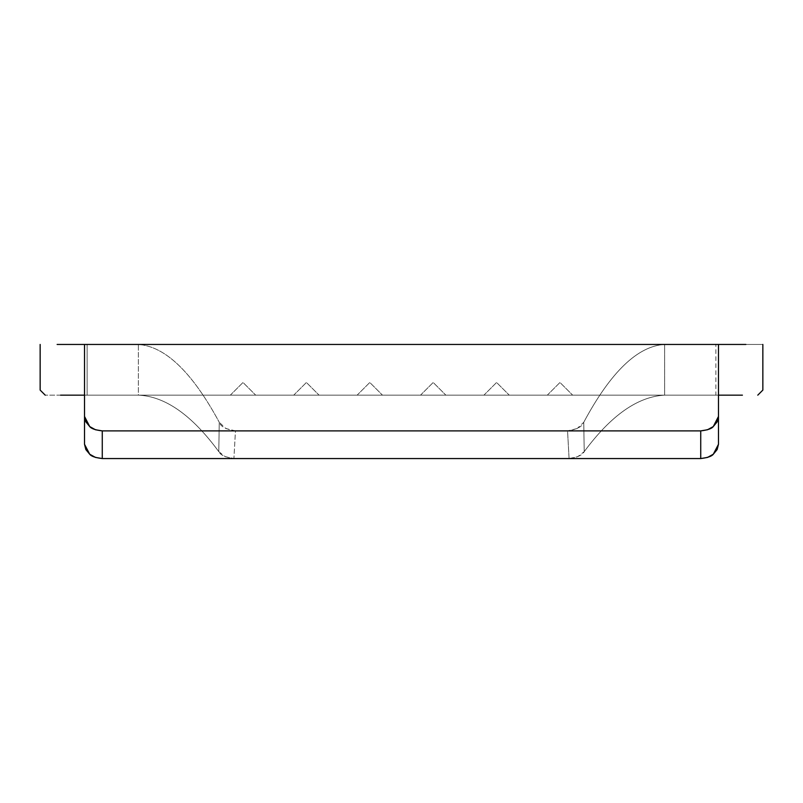 <?xml version="1.0" encoding="UTF-8"?>
<svg xmlns="http://www.w3.org/2000/svg" width="803" height="803" viewBox="0 0 803 803"><rect width="100%" height="100%" fill="white"/><g stroke="black" fill="none" stroke-linecap="round" stroke-linejoin="round"><path stroke-width="0.6" stroke-dasharray="4.01 3.01" d="M84.526 395.156L84.526 344.447L84.526 395.156L84.526 344.447L57.133 344.447L87.136 344.447L87.136 395.156L84.526 395.156L718.474 395.156L718.474 344.447L718.474 395.156L718.474 344.447L718.474 395.156L742.414 395.156L87.136 395.156L138.367 395.156L138.367 344.447L664.633 344.447L664.633 395.156L715.864 395.156L715.864 344.447L664.633 344.447L762.85 344.447L718.474 344.447L718.474 395.156L718.474 344.447L718.474 395.156L45.219 395.156L84.526 395.156L84.526 344.447L84.526 444.3L84.526 344.447L84.526 395.156L84.526 344.447L87.136 344.447L87.136 395.156L60.586 395.156M718.474 416.476L718.474 444.3L718.474 395.156L742.414 395.156M319.082 395.156L293.727 395.156L319.082 395.156L306.405 382.479L293.727 395.156L306.405 382.479L319.082 395.156L306.405 382.479L293.727 395.156L319.082 395.156L306.405 382.479L293.727 395.156L319.082 395.156M509.273 395.156L483.918 395.156L509.273 395.156L496.595 382.479L483.918 395.156L496.595 382.479L509.273 395.156L496.595 382.479L483.918 395.156L509.273 395.156L496.595 382.479L483.918 395.156L509.273 395.156M382.479 395.156L357.124 395.156L382.479 395.156L369.802 382.479L357.124 395.156L369.802 382.479L382.479 395.156L369.802 382.479L357.124 395.156L382.479 395.156L369.802 382.479L357.124 395.156L382.479 395.156M445.876 395.156L420.521 395.156L445.876 395.156L433.198 382.479L420.521 395.156L433.198 382.479L445.876 395.156L433.198 382.479L420.521 395.156L445.876 395.156L433.198 382.479L420.521 395.156L445.876 395.156M572.669 395.156L547.305 395.156L572.669 395.156L559.982 382.479L547.305 395.156L559.982 382.479L572.669 395.156L559.982 382.479L547.305 395.156L572.669 395.156L559.982 382.479L547.305 395.156L572.669 395.156M255.695 395.156L230.331 395.156L255.695 395.156L243.018 382.479L230.331 395.156L243.018 382.479L255.695 395.156L243.018 382.479L230.331 395.156L255.695 395.156L243.018 382.479L230.331 395.156L255.695 395.156M745.867 344.447L715.864 344.447L715.864 395.156L718.474 395.156L718.474 344.447M84.526 344.447L57.133 344.447M718.474 444.3L718.474 395.156M219.259 422.308L218.777 451.627C191.977 415.111 165.167 396.291 138.367 395.156L138.367 344.447C165.328 346.384 192.298 372.331 219.269 422.298C192.298 372.331 165.328 346.384 138.367 344.447L664.633 344.447C637.672 346.013 610.702 371.97 583.741 422.308L584.223 451.627C611.023 415.372 637.833 396.552 664.633 395.156L664.633 344.447C637.672 346.013 610.702 371.97 583.741 422.308L584.223 451.627L577.759 456.676L569.086 458.553L233.914 458.553L235.45 430.89L567.55 430.89L569.086 458.553L233.914 458.553L225.252 456.676L218.777 451.627C191.977 415.111 165.167 396.291 138.367 395.156L664.633 395.156C637.833 396.552 611.023 415.372 584.223 451.627C582.687 454.99 577.638 457.298 569.086 458.553L567.55 430.89L235.45 430.89L225.834 428.531L219.259 422.298C220.544 426.483 225.944 429.344 235.45 430.89L233.914 458.553C225.362 457.298 220.313 454.99 218.777 451.627L219.259 422.308M577.196 428.521L567.55 430.89C577.056 429.344 582.456 426.483 583.741 422.298L577.196 428.521M762.85 390.087L762.85 344.447L762.85 390.087L757.781 395.156L762.85 390.087M40.15 344.447L40.15 390.087L45.219 395.156L40.15 390.087L40.15 344.447"/><path stroke-width="1.2" d="M742.414 395.156L718.474 395.156M84.526 395.156L60.586 395.156M718.474 344.447L84.526 344.447L84.526 444.3L84.526 344.447L718.474 344.447L718.474 416.466L718.474 344.447L745.867 344.447M57.133 344.447L84.526 344.447M718.474 444.3L713.295 454.237C711.769 456.285 707.584 457.73 700.728 458.553L102.272 458.553C95.427 457.73 91.241 456.295 89.715 454.237L84.526 444.3L85.871 449.6L89.715 454.237L95.477 457.419L102.272 458.553L102.272 430.89C95.427 430.067 91.241 428.621 89.715 426.564L84.526 416.466L85.871 421.866L89.715 426.564L95.467 429.756L102.272 430.89L700.728 430.89L102.272 430.89L102.272 458.553L700.728 458.553L700.728 430.89L707.523 429.756L713.275 426.574L717.119 421.886L718.474 416.466L713.275 426.574C711.759 428.631 707.573 430.067 700.728 430.89L700.728 458.553L707.543 457.419L713.295 454.237L717.129 449.59L718.474 444.3L718.474 416.466M762.85 344.447L762.85 390.087L757.781 395.156L762.85 390.087L762.85 344.447M40.15 390.087L40.15 344.447L40.15 390.087L45.219 395.156L40.15 390.087"/></g></svg>

